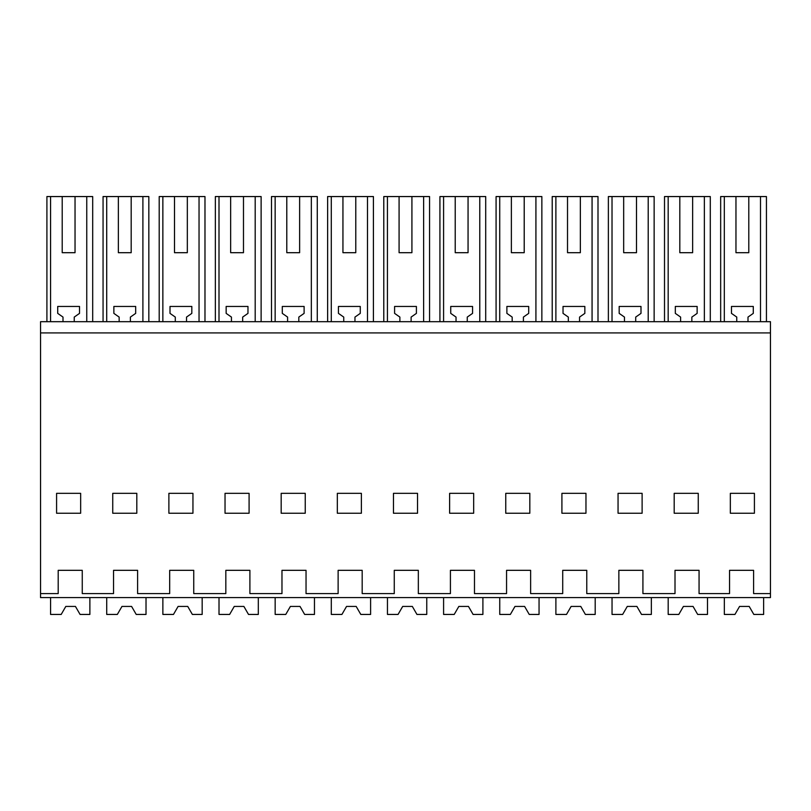 <?xml version="1.0" encoding="UTF-8"?>
<svg xmlns="http://www.w3.org/2000/svg" width="811" height="811" viewBox="0 0 811 811"><rect width="100%" height="100%" fill="white"/><g stroke="black" fill="none" stroke-linecap="round" stroke-linejoin="round"><path stroke-width="1.22" d="M40.55 593.591L40.55 597.595L770.45 597.595L770.45 332.915L40.55 332.915L40.55 593.591L58.199 593.591L58.199 570.326L82.256 570.326L82.256 593.591L113.54 593.591L113.54 570.326L137.606 570.326L137.606 593.591L169.681 593.591L169.681 570.326L193.748 570.326L193.748 593.591L225.833 593.591L225.833 570.326L249.9 570.326L249.9 593.591L281.975 593.591L281.975 570.326L306.041 570.326L306.041 593.591L338.126 593.591L338.126 570.326L362.182 570.326L362.182 593.591L394.268 593.591L394.268 570.326L418.334 570.326L418.334 593.591L450.419 593.591L450.419 570.326L474.476 570.326L474.476 593.591L506.561 593.591L506.561 570.326L530.627 570.326L530.627 593.591L562.712 593.591L562.712 570.326L586.769 570.326L586.769 593.591L618.854 593.591L618.854 570.326L642.92 570.326L642.92 593.591L675.005 593.591L675.005 570.326L699.062 570.326L699.062 593.591L729.545 593.591L729.545 570.326L753.601 570.326L753.601 593.591L770.45 593.591M770.45 332.915L770.45 321.683L40.55 321.683L40.55 332.915M56.588 513.241L56.588 493.331L80.654 493.331L80.654 513.241L56.588 513.241M136.806 493.331L112.739 493.331L112.739 513.241L136.806 513.241L136.806 493.331M168.881 513.241L192.947 513.241L192.947 493.331L168.881 493.331L168.881 513.241M249.089 513.241L249.089 493.331L225.032 493.331L225.032 513.241L249.089 513.241M281.174 513.241L305.24 513.241L305.24 493.331L281.174 493.331L281.174 513.241M449.618 513.241L473.675 513.241L473.675 493.331L449.618 493.331L449.618 513.241M393.467 513.241L393.467 493.331L417.533 493.331L417.533 513.241L393.467 513.241M361.382 493.331L337.325 493.331L337.325 513.241L361.382 513.241L361.382 493.331M618.053 513.241L642.119 513.241L642.119 493.331L618.053 493.331L618.053 513.241M585.968 513.241L585.968 493.331L561.911 493.331L561.911 513.241L585.968 513.241M698.261 513.241L698.261 493.331L674.194 493.331L674.194 513.241L698.261 513.241M754.412 493.331L730.346 493.331L730.346 513.241L754.412 513.241L754.412 493.331M505.76 513.241L529.826 513.241L529.826 493.331L505.76 493.331L505.76 513.241M50.566 321.683L50.566 196.556L46.906 196.556L46.906 321.683M86.757 321.683L86.757 196.556L92.687 196.556L92.687 321.683M50.566 196.556L62.204 196.556L62.204 252.697L75.038 252.697L75.038 196.556L86.757 196.556M63.005 321.683L63.005 317.081L57.713 313.381L57.713 306.446L79.529 306.446L79.529 313.381L74.237 317.081L74.237 321.683M592.071 321.683L592.071 196.556L598.001 196.556L598.001 321.683M555.88 321.683L555.88 196.556L567.518 196.556L567.518 252.697L580.352 252.697L580.352 196.556L592.071 196.556M568.329 321.683L568.329 317.081L563.027 313.381L563.027 306.446L584.843 306.446L584.843 313.381L579.551 317.081L579.551 321.683M555.88 196.556L552.22 196.556L552.22 321.683M648.212 321.683L648.212 196.556L654.142 196.556L654.142 321.683M612.021 321.683L612.021 196.556L623.669 196.556L623.669 252.697L636.503 252.697L636.503 196.556L648.212 196.556M624.47 321.683L624.47 317.081L619.178 313.381L619.178 306.446L640.994 306.446L640.994 313.381L635.702 317.081L635.702 321.683M612.021 196.556L608.372 196.556L608.372 321.683M231.449 321.683L231.449 317.081L226.157 313.381L226.157 306.446L247.973 306.446L247.973 313.381L242.671 317.081L242.671 321.683M255.191 321.683L255.191 196.556L243.482 196.556L243.482 252.697L230.648 252.697L230.648 196.556L243.482 196.556M219 321.683L219 196.556L230.648 196.556M219 196.556L215.351 196.556L215.351 321.683M255.191 196.556L261.122 196.556L261.122 321.683M287.591 321.683L287.591 317.081L282.299 313.381L282.299 306.446L304.115 306.446L304.115 313.381L298.823 317.081L298.823 321.683M311.333 321.683L311.333 196.556L299.624 196.556L299.624 252.697L286.79 252.697L286.79 196.556L299.624 196.556M275.152 321.683L275.152 196.556L286.79 196.556M275.152 196.556L271.492 196.556L271.492 321.683M311.333 196.556L317.273 196.556L317.273 321.683M119.156 321.683L119.156 317.081L113.864 313.381L113.864 306.446L135.68 306.446L135.68 313.381L130.389 317.081L130.389 321.683M142.898 321.683L142.898 196.556L131.189 196.556L131.189 252.697L118.355 252.697L118.355 196.556L131.189 196.556M106.707 321.683L106.707 196.556L118.355 196.556M106.707 196.556L103.058 196.556L103.058 321.683M142.898 196.556L148.829 196.556L148.829 321.683M175.298 321.683L175.298 317.081L170.006 313.381L170.006 306.446L191.822 306.446L191.822 313.381L186.53 317.081L186.53 321.683M199.04 321.683L199.04 196.556L187.331 196.556L187.331 252.697L174.497 252.697L174.497 196.556L187.331 196.556M162.859 321.683L162.859 196.556L174.497 196.556M162.859 196.556L159.199 196.556L159.199 321.683M199.04 196.556L204.98 196.556L204.98 321.683M479.777 321.683L479.777 196.556L468.059 196.556L468.059 252.697L455.224 252.697L455.224 196.556L468.059 196.556M443.587 321.683L443.587 196.556L455.224 196.556M456.035 321.683L456.035 317.081L450.734 313.381L450.734 306.446L472.56 306.446L472.56 313.381L467.258 317.081L467.258 321.683M443.587 196.556L439.927 196.556L439.927 321.683M479.777 196.556L485.708 196.556L485.708 321.683M535.919 321.683L535.919 196.556L524.21 196.556L524.21 252.697L511.376 252.697L511.376 196.556L524.21 196.556M499.728 321.683L499.728 196.556L511.376 196.556M512.177 321.683L512.177 317.081L506.885 313.381L506.885 306.446L528.701 306.446L528.701 313.381L523.409 317.081L523.409 321.683M499.728 196.556L496.079 196.556L496.079 321.683M535.919 196.556L541.86 196.556L541.86 321.683M343.742 321.683L343.742 317.081L338.44 313.381L338.44 306.446L360.266 306.446L360.266 313.381L354.965 317.081L354.965 321.683M367.484 321.683L367.484 196.556L355.776 196.556L355.776 252.697L342.941 252.697L342.941 196.556L355.776 196.556M331.293 321.683L331.293 196.556L342.941 196.556M331.293 196.556L327.634 196.556L327.634 321.683M367.484 196.556L373.415 196.556L373.415 321.683M399.884 321.683L399.884 317.081L394.592 313.381L394.592 306.446L416.408 306.446L416.408 313.381L411.116 317.081L411.116 321.683M423.626 321.683L423.626 196.556L411.917 196.556L411.917 252.697L399.083 252.697L399.083 196.556L411.917 196.556M387.435 321.683L387.435 196.556L399.083 196.556M387.435 196.556L383.785 196.556L383.785 321.683M423.626 196.556L429.566 196.556L429.566 321.683M704.364 321.683L704.364 196.556L710.294 196.556L710.294 321.683M668.173 321.683L668.173 196.556L679.811 196.556L679.811 252.697L692.645 252.697L692.645 196.556L704.364 196.556M680.611 321.683L680.611 317.081L675.32 313.381L675.32 306.446L697.136 306.446L697.136 313.381L691.844 317.081L691.844 321.683M668.173 196.556L664.513 196.556L664.513 321.683M760.505 321.683L760.505 196.556L766.436 196.556L766.436 321.683M724.314 321.683L724.314 196.556L735.962 196.556L735.962 252.697L748.796 252.697L748.796 196.556L760.505 196.556M736.763 321.683L736.763 317.081L731.471 313.381L731.471 306.446L753.287 306.446L753.287 313.381L747.995 317.081L747.995 321.683M724.314 196.556L720.665 196.556L720.665 321.683M62.204 196.556L75.038 196.556M62.204 252.697L75.038 252.697M567.518 196.556L580.352 196.556M567.518 252.697L580.352 252.697M623.669 196.556L636.503 196.556M623.669 252.697L636.503 252.697M230.648 252.697L243.482 252.697M286.79 252.697L299.624 252.697M118.355 252.697L131.189 252.697M174.497 252.697L187.331 252.697M455.224 252.697L468.059 252.697M511.376 252.697L524.21 252.697M342.941 252.697L355.776 252.697M399.083 252.697L411.917 252.697M679.811 196.556L692.645 196.556M679.811 252.697L692.645 252.697M735.962 196.556L748.796 196.556M735.962 252.697L748.796 252.697M89.879 597.595L89.879 614.444L80.076 614.444L75.443 606.425L65.813 606.425L61.19 614.444L50.576 614.444L50.576 597.595M75.443 606.425L65.813 606.425M146.021 597.595L146.021 614.444L136.218 614.444L131.585 606.425L121.964 606.425L117.331 614.444L106.717 614.444L106.717 597.595M131.585 606.425L121.964 606.425M202.172 597.595L202.172 614.444L192.359 614.444L187.736 606.425L178.106 606.425L173.473 614.444L162.869 614.444L162.869 597.595M187.736 606.425L178.106 606.425M258.314 597.595L258.314 614.444L248.511 614.444L243.878 606.425L234.257 606.425L229.625 614.444L219.011 614.444L219.011 597.595M243.878 606.425L234.257 606.425M314.465 597.595L314.465 614.444L304.652 614.444L300.029 606.425L290.399 606.425L285.766 614.444L275.162 614.444L275.162 597.595M300.029 606.425L290.399 606.425M370.607 597.595L370.607 614.444L360.804 614.444L356.171 606.425L346.55 606.425L341.918 614.444L331.304 614.444L331.304 597.595M356.171 606.425L346.55 606.425M426.758 597.595L426.758 614.444L416.945 614.444L412.323 606.425L402.692 606.425L398.059 614.444L387.455 614.444L387.455 597.595M412.323 606.425L402.692 606.425M482.9 597.595L482.9 614.444L473.097 614.444L468.464 606.425L458.844 606.425L454.211 614.444L443.597 614.444L443.597 597.595M468.464 606.425L458.844 606.425M539.051 597.595L539.051 614.444L529.238 614.444L524.605 606.425L514.985 606.425L510.352 614.444L499.748 614.444L499.748 597.595M524.605 606.425L514.985 606.425M595.193 597.595L595.193 614.444L585.39 614.444L580.757 606.425L571.126 606.425L566.504 614.444L555.89 614.444L555.89 597.595M580.757 606.425L571.126 606.425M651.345 597.595L651.345 614.444L641.531 614.444L636.899 606.425L627.278 606.425L622.645 614.444L612.041 614.444L612.041 597.595M636.899 606.425L627.278 606.425M707.486 597.595L707.486 614.444L697.683 614.444L693.05 606.425L683.42 606.425L678.797 614.444L668.183 614.444L668.183 597.595M693.05 606.425L683.42 606.425M763.627 597.595L763.627 614.444L753.824 614.444L749.192 606.425L739.571 606.425L734.938 614.444L724.335 614.444L724.335 597.595M749.192 606.425L739.571 606.425"/></g></svg>
